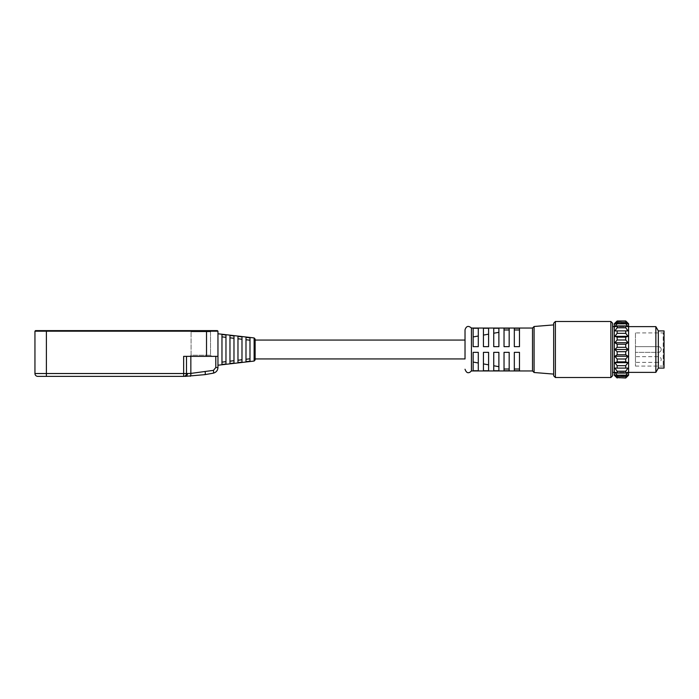 <?xml version="1.0" encoding="UTF-8"?>
<svg xmlns="http://www.w3.org/2000/svg" width="699" height="699" viewBox="0 0 699 699"><rect width="100%" height="100%" fill="white"/><g stroke="black" fill="none" stroke-linecap="round" stroke-linejoin="round"><path stroke-width="0.52" stroke-dasharray="3.5 2.62" d="M514.324 346.643L519.471 346.643L514.324 346.643L514.324 328.242L519.471 328.242L519.471 346.643L514.324 346.643L514.324 328.242L514.324 346.643M519.471 329.98L519.471 346.643L519.471 329.98L514.324 329.98M514.324 369.02L514.324 352.357L514.324 370.758L514.324 352.357L519.471 352.357L519.471 370.758L514.324 370.758L514.324 369.02L519.471 369.02L519.471 352.357L514.324 352.357L519.471 352.357L519.471 369.02M473.144 346.643L478.291 346.643L473.144 346.643L473.144 328.242L478.291 328.242L478.291 346.643L473.144 346.643L473.144 328.242L473.144 346.643M478.291 336.018L478.291 346.643L478.291 336.018L473.144 336.944M473.144 362.056L473.144 352.357L473.144 370.758L473.144 352.357L478.291 352.357L478.291 370.758L473.144 370.758L473.144 362.056L478.291 362.982L478.291 352.357L473.144 352.357L478.291 352.357L478.291 362.982M483.437 346.643L488.592 346.643L483.437 346.643L483.437 328.242L488.592 328.242L488.592 346.643L483.437 346.643L483.437 328.242L483.437 346.643M488.592 334.166L488.592 346.643L488.592 334.166L483.437 335.092M483.437 363.908L483.437 352.357L483.437 370.758L483.437 352.357L488.592 352.357L488.592 370.758L483.437 370.758L483.437 363.908L488.592 364.834L488.592 352.357L483.437 352.357L488.592 352.357L488.592 364.834M493.739 346.643L498.885 346.643L493.739 346.643L493.739 328.242L498.885 328.242L498.885 346.643L493.739 346.643L493.739 328.242L493.739 346.643M498.885 332.322L498.885 346.643L498.885 332.322L493.739 333.24M493.739 365.76L493.739 352.357L493.739 370.758L493.739 352.357L498.885 352.357L498.885 370.758L493.739 370.758L493.739 365.76L498.885 366.678L498.885 352.357L493.739 352.357L498.885 352.357L498.885 366.678M504.031 346.643L509.178 346.643L504.031 346.643L504.031 328.242L509.178 328.242L509.178 346.643L504.031 346.643L504.031 328.242L504.031 346.643M509.178 329.98L509.178 346.643L509.178 329.98L504.031 329.98M504.031 369.02L504.031 352.357L504.031 370.758L504.031 352.357L509.178 352.357L509.178 370.758L504.031 370.758L504.031 369.02L509.178 369.02L509.178 352.357L504.031 352.357L509.178 352.357L509.178 369.02M532.516 370.951L532.516 328.049M471.432 370.951L471.432 328.049M614.29 375.232L614.29 323.768M617.156 321.391L625.736 320.99L628.017 324.091L625.736 322.527L617.156 322.527L614.867 324.091L617.156 321.391L625.736 321.391M617.156 333.336L625.736 333.336L628.017 336.35L614.867 336.35L617.156 333.336L617.156 330.898L614.867 330.898L617.156 327.779L617.156 325.909L614.867 326.713L617.156 323.707L617.156 322.527M617.156 339.994L617.156 337.154L625.736 337.154L625.736 339.994L628.017 342.693L625.736 344.249L617.156 344.249L614.867 342.693L617.156 339.994L625.736 339.994M617.156 347.298L625.736 347.298L628.017 349.5L614.867 349.5L617.156 347.298L617.156 344.249M617.156 354.751L617.156 351.702L625.736 351.702L625.736 354.751L628.017 356.307L625.736 359.006L617.156 359.006L614.867 356.307L617.156 354.751L625.736 354.751M617.156 376.473L625.736 376.473L628.017 374.909L625.736 378.01L617.156 378.01L614.867 374.909L617.156 376.473L617.156 375.293L614.867 372.287L617.156 373.091L617.156 371.221L614.867 368.102L617.156 368.102L617.156 365.664L614.867 362.65L617.156 361.846L617.156 359.006M625.736 347.298L625.736 344.249M617.156 361.846L625.736 361.846L625.736 359.006M614.867 368.102L628.017 368.102L617.156 368.102L625.736 368.102L625.736 365.664L617.156 365.664M617.156 373.091L625.736 373.091L625.736 371.221L617.156 371.221M625.736 376.473L625.736 375.293L617.156 375.293M625.736 377.609L617.156 377.609M617.156 323.707L625.736 323.707L625.736 322.527M617.156 327.779L625.736 327.779L625.736 325.909L617.156 325.909M625.736 327.779L628.017 330.898L617.156 330.898L625.736 330.898L625.736 333.336M628.593 375.232L628.593 323.768M625.736 373.091L628.017 372.287L625.736 375.293M628.017 368.102L625.736 371.221M625.736 361.846L628.017 362.65L625.736 365.664M625.736 323.707L628.017 326.713L625.736 325.909M614.29 326.625L614.29 372.375L614.29 326.625M612.577 326.625L612.577 372.375L612.577 326.625M249.989 337.809L249.989 340.212L245.987 339.723L245.987 359.277L249.989 358.788L249.989 337.809L249.989 361.191M245.987 359.277L245.987 339.723M237.975 338.77L237.975 360.23L241.985 359.758L241.985 336.866L241.985 362.134L241.985 359.758L241.985 362.134L237.975 362.606L237.975 338.77L241.985 339.242L241.985 336.866M229.971 337.818L229.971 361.182L233.973 360.71L233.973 335.913L233.973 363.087L233.973 360.71L233.973 363.087L229.971 363.55L229.971 337.818L233.973 338.29L233.973 335.913M221.967 336.866L221.967 362.134L225.969 361.663L225.969 334.978L225.969 364.022L225.969 361.663L225.969 364.022L221.967 364.494L221.967 336.866L225.969 337.337L225.969 334.978M221.967 334.506L221.967 362.134M229.971 335.45L229.971 361.182M237.975 336.394L237.975 360.23M217.957 365.228L217.957 331.195L217.389 330.627L217.957 331.195L34.95 331.195L34.95 373.519A2.857 2.857 0 0 0 37.807 376.377A2.857 2.857 0 0 1 34.95 373.519L46.387 373.519L46.387 330.627L35.518 330.627L34.95 331.195M245.987 361.663L245.987 337.337M190.277 376.263A2.857 0.69 87.4 0 0 190.844 373.406L186.502 373.519A2.857 2.857 0 0 1 183.645 376.377A2.857 2.857 0 0 0 186.502 373.519L46.387 373.519L46.387 376.377L183.645 376.377A2.857 2.857 0 0 0 186.502 373.519L186.502 356.359L215.79 356.359L215.79 367.543L217.957 367.543L217.957 356.359L206.52 356.359L206.52 330.627L46.387 330.627M215.79 356.359L206.52 356.359M175.065 330.627L37.239 330.627L175.065 330.627L175.065 331.195L186.502 331.195L187.079 330.627L186.502 331.195L191.989 331.195L49.245 331.195L175.065 331.195L175.065 330.627M193.09 330.627L194.715 330.627L191.989 331.195L195.266 331.195L193.09 331.195L193.09 330.627M194.715 330.627L207.446 330.627L194.715 330.627L195.266 331.195L207.446 331.195L195.266 331.195L194.715 330.627M217.957 331.195L217.389 330.627L206.52 330.627M189.936 330.627L211.666 330.627L189.936 330.627L211.666 330.627L189.936 330.627L191.08 331.772L210.53 331.772L191.08 331.772L210.53 331.772L191.08 331.772L189.936 330.627M189.936 356.359L211.666 356.359L189.936 356.359L211.666 356.359L189.936 356.359L191.08 355.223L210.53 355.223L191.08 355.223L191.08 331.772L191.08 355.223L210.53 355.223L191.08 355.223L189.936 356.359M186.502 373.519A2.857 2.857 0 0 1 183.645 376.377L183.645 356.359L186.502 356.359L186.502 373.519L186.502 356.359M185.078 376.377A2.857 2.385 90 0 0 187.463 373.519M213.239 373.179A2.857 0.682 80 0 0 213.431 370.365L190.844 373.406L190.844 356.359M207.446 331.195L214.488 331.195L207.446 331.195L207.446 330.627L207.446 331.195M214.829 330.627L214.488 331.195L214.829 330.627M50.11 331.195L174.208 331.195L50.11 331.195L50.11 330.627L185.646 330.627L38.663 330.627L50.11 330.627L50.11 331.195M185.646 331.195L174.208 331.195L185.646 331.195L185.646 330.627L185.646 331.195M37.807 331.195L49.245 331.195L37.807 331.195L37.239 330.627L37.807 331.195M187.079 330.627L186.502 331.195L187.079 330.627M38.663 331.195L38.663 330.627L38.663 331.195M255.135 358.937L255.135 339.076M465.027 358.937L465.027 340.063L465.027 358.937M249.989 340.212L249.989 358.788M241.985 339.242L241.985 359.758M233.973 338.29L233.973 360.71M225.969 337.337L225.969 361.663M553.669 324.904L553.669 374.096L553.669 324.904M553.669 375.809L553.669 323.191M612.577 372.375L612.577 323.191M628.593 372.375L628.593 326.625L628.593 372.375M664.05 332.418L664.05 366.582L664.05 332.418L663.194 332.916L663.194 366.084L663.194 332.916L635.452 332.916L635.452 366.084L635.452 332.916M664.05 368.085L664.05 330.915M658.327 368.085L658.327 330.915M655.854 372.375L655.854 326.625M635.452 346.643L635.452 352.357L635.452 346.643L635.452 352.357L635.452 346.643L658.327 346.643L658.327 352.357L635.452 352.357L658.327 352.357L658.327 346.643L658.327 352.357L658.327 346.643L635.452 346.643M635.452 362.37L635.452 356.647L635.452 362.37L658.327 362.37L658.327 356.647L658.327 362.37A2.857 2.857 0 0 0 661.193 359.504A2.857 2.857 0 0 0 658.327 356.647L635.452 356.647M614.867 342.693L628.017 342.693M614.867 330.898L628.017 330.898M614.867 326.713L628.017 326.713L614.867 326.713M614.867 324.091L628.017 324.091L614.867 324.091M614.867 323.191L628.017 323.191M614.867 372.287L628.017 372.287L614.867 372.287M614.867 374.909L628.017 374.909L614.867 374.909M614.867 375.809L628.017 375.809M614.867 362.65L628.017 362.65M614.867 356.307L628.017 356.307M254.121 361.06L254.121 337.94M215.79 367.543L213.431 370.365M204.938 374.638A2.857 0.682 80 0 0 205.139 371.824M192.54 330.627L191.989 331.195L192.54 330.627M194.156 330.627L194.156 331.195L194.156 330.627M206.895 330.627L206.345 331.195L206.895 330.627M209.385 330.627L209.385 331.195L209.385 330.627M49.245 330.627L49.245 331.195L49.245 330.627M174.208 331.195L174.208 330.627L174.208 331.195M534.088 372.506L534.088 326.494M555.39 377.521L555.39 321.479M610.865 377.521L610.865 321.479M210.53 355.223L211.666 356.359L210.53 355.223L210.53 331.772L211.666 330.627L210.53 331.772L210.53 355.223M635.452 366.084L663.194 366.084L664.05 366.582M658.327 352.357A2.857 2.857 0 0 0 661.193 349.5A2.857 2.857 0 0 0 658.327 346.643A2.857 2.857 0 0 1 661.193 349.5A2.857 2.857 0 0 1 658.327 352.357"/><path stroke-width="1.05" d="M519.471 352.357L514.324 352.357L514.324 370.758L519.471 370.758L519.471 352.357M519.471 369.02L514.324 369.02M514.324 346.643L519.471 346.643L519.471 328.242L514.324 328.242L514.324 346.643M514.324 329.98L519.471 329.98M478.291 352.357L473.144 352.357L473.144 370.758L478.291 370.758L478.291 352.357M478.291 362.982L473.144 362.056M473.144 346.643L478.291 346.643L478.291 328.242L473.144 328.242L473.144 346.643M473.144 336.944L478.291 336.018M488.592 352.357L483.437 352.357L483.437 370.758L488.592 370.758L488.592 352.357M488.592 364.834L483.437 363.908M483.437 346.643L488.592 346.643L488.592 328.242L483.437 328.242L483.437 346.643M483.437 335.092L488.592 334.166M498.885 352.357L493.739 352.357L493.739 370.758L498.885 370.758L498.885 352.357M498.885 366.678L493.739 365.76M493.739 346.643L498.885 346.643L498.885 328.242L493.739 328.242L493.739 346.643M493.739 333.24L498.885 332.322M509.178 352.357L504.031 352.357L504.031 370.758L509.178 370.758L509.178 352.357M509.178 369.02L504.031 369.02M504.031 346.643L509.178 346.643L509.178 328.242L504.031 328.242L504.031 346.643M504.031 329.98L509.178 329.98M255.135 340.063L465.027 340.063L465.027 329.771C466.303 325.996 468.435 325.419 471.432 328.049L532.516 328.049L532.516 370.951L534.088 372.506L553.669 374.096M471.432 328.049L471.432 370.951L532.516 370.951M614.867 349.5L617.156 351.702L614.867 349.5L628.017 349.5L625.736 347.298L617.156 347.298L614.867 349.5M614.867 375.809L617.156 378.01L614.29 375.232L614.29 323.768L617.156 320.99L614.867 324.091L617.156 322.527L617.156 323.707L614.867 326.713L617.156 325.909L617.156 327.779L614.867 330.898L617.156 330.898L617.156 333.336L614.867 336.35L617.156 337.154L617.156 339.994L614.867 342.693L617.156 344.249L617.156 347.298M617.156 359.006L625.736 359.006L628.017 356.307L625.736 354.751L625.736 351.702L628.017 349.5L625.736 351.702L617.156 351.702L617.156 354.751L614.867 356.307L617.156 359.006L617.156 361.846L614.867 362.65L617.156 365.664L617.156 368.102L614.867 368.102L617.156 371.221L617.156 373.091L614.867 372.287L617.156 375.293L617.156 376.473L614.867 374.909L617.156 377.609L625.736 378.01L628.593 375.232L628.593 323.768L625.736 320.99L617.156 320.99L614.867 323.191M617.156 344.249L625.736 344.249L628.017 342.693L625.736 339.994L625.736 337.154L628.017 336.35L625.736 337.154L617.156 337.154L614.867 336.35L628.017 336.35L625.736 333.336L617.156 333.336M617.156 375.293L625.736 375.293L628.017 372.287L625.736 373.091L625.736 371.221L617.156 371.221L616.684 370.601M617.156 377.609L625.736 378.01L628.017 375.809M625.736 375.293L625.736 376.473L617.156 376.473M625.736 373.091L617.156 373.091M617.156 365.664L625.736 365.664L625.736 368.102L614.867 368.102M625.736 359.006L625.736 361.846L617.156 361.846M625.736 354.751L617.156 354.751M625.736 344.249L625.736 347.298M625.736 339.994L617.156 339.994M614.867 330.898L625.736 330.898L625.736 333.336M617.156 325.909L625.736 325.909L625.736 327.779L617.156 327.779M617.156 322.527L625.736 322.527L625.736 323.707L617.156 323.707M628.017 323.191L625.736 320.99L617.156 321.391M625.736 322.527L628.017 324.091L625.736 321.391M625.736 325.909L628.017 326.713L625.736 323.707M628.017 330.898L625.736 330.898L628.017 330.898L625.736 327.779M625.736 365.664L628.017 362.65L625.736 361.846M628.017 368.102L625.736 368.102L628.017 368.102L625.736 371.221M625.736 377.609L628.017 374.909L625.736 376.473M612.577 326.625L614.29 326.625M245.987 339.723L249.989 340.212M249.989 337.809L245.987 337.337L249.989 337.809L249.989 361.191L245.987 361.663L249.989 361.191M249.989 358.788L245.987 359.277M237.975 338.77L241.985 339.242M241.985 336.866L237.975 336.394L241.985 336.866L241.985 362.134L237.975 362.606L237.975 336.394M241.985 359.758L237.975 360.23M229.971 337.818L233.973 338.29M233.973 335.913L229.971 335.45L233.973 335.913L233.973 363.087L229.971 363.55L229.971 335.45M233.973 360.71L229.971 361.182M221.967 336.866L225.969 337.337M225.969 334.978L221.967 334.506L225.969 334.978L225.969 364.022L221.967 364.494L221.967 334.506M225.969 361.663L221.967 362.134M254.121 361.06L255.135 359.924L255.135 339.076L254.121 337.94L254.121 361.06L217.957 365.228L217.957 331.195L34.95 331.195L35.518 330.627L217.389 330.627L217.957 331.195M245.987 337.337L245.987 361.663M213.239 373.179L204.938 374.638L213.239 373.179A2.857 0.682 -100 0 0 213.431 370.365L215.79 367.543L217.957 367.543C217.73 370.549 216.148 372.427 213.239 373.179C216.148 372.427 217.73 370.549 217.957 367.543L217.957 356.359L183.645 356.359L183.645 373.519L186.502 373.519L186.502 356.359M185.078 376.377L204.938 374.638L185.078 376.377A2.857 2.385 -90 0 0 187.463 373.519L190.844 373.406L190.844 356.359M37.807 376.377A2.857 2.857 0 0 1 34.95 373.519L183.645 373.519L183.645 376.377A2.857 2.857 0 0 0 186.502 373.519A2.857 2.857 0 0 1 183.645 376.377L37.807 376.377L46.387 376.377L46.387 330.627M34.95 373.519L34.95 331.195M190.277 376.263A2.857 0.69 -92.6 0 0 190.844 373.406L213.431 370.365M255.135 359.924L255.135 358.937L465.027 358.937L465.027 340.063M465.027 329.771L465.027 358.937M532.516 328.049L534.088 326.494L553.669 324.904M612.577 375.809L612.577 323.191L610.865 321.479L555.39 321.479L553.669 323.191L553.669 375.809L555.39 377.521L610.865 377.521L612.577 375.809L612.577 372.375L614.29 372.375M664.05 330.915L664.05 368.085L658.327 368.085L655.854 372.375L655.854 326.625L658.327 330.915L664.05 330.915M658.327 330.915L658.327 368.085M628.593 326.625L655.854 326.625M614.867 342.693L628.017 342.693M614.867 356.307L628.017 356.307M614.867 362.65L628.017 362.65M206.52 356.359L206.52 330.627M186.502 373.519L187.463 373.519M215.79 367.543L215.79 356.359M204.938 374.638A2.857 0.682 -100 0 0 205.139 371.824M534.088 326.494L534.088 372.506M555.39 321.479L555.39 377.521M610.865 321.479L610.865 377.521M254.121 337.94L217.957 333.773M471.432 370.951L469.728 372.418C469.046 372.427 466.827 374.201 465.027 369.229M628.593 372.375L655.854 372.375"/></g></svg>

